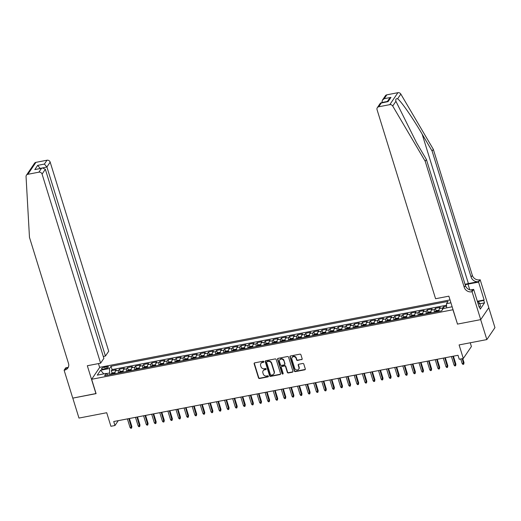 <?xml version="1.0" encoding="UTF-8"?>
<svg xmlns="http://www.w3.org/2000/svg" width="521" height="521" viewBox="0 0 521 521"><rect width="100%" height="100%" fill="white"/><g stroke="black" fill="none" stroke-linecap="round" stroke-linejoin="round"><path stroke-width="0.78" d="M263.867 361.672A0.599 0.541 -145.9 0 0 263.138 361.229L254.691 362.857A0.86 0.768 -145.9 0 0 254.137 363.788L258.501 377.888A0.86 0.768 -145.9 0 0 259.536 378.513L267.989 376.891A0.599 0.541 -145.9 0 0 268.374 376.234A0.599 0.541 -145.9 0 0 267.651 375.797L266.557 376.006A2.748 2.462 -145.9 0 1 263.235 373.987L262.871 372.815A2.748 2.462 -145.9 0 1 264.642 369.819L265.73 369.61A0.599 0.541 -145.9 0 0 266.12 368.953A0.599 0.541 -145.9 0 0 265.391 368.51L264.297 368.725A2.748 2.462 -145.9 0 1 260.982 366.706L260.617 365.534A2.748 2.462 -145.9 0 1 262.382 362.538L263.476 362.323A0.599 0.541 -145.9 0 0 263.867 361.672M301.6 359.679A0.86 0.768 -145.9 0 0 302.154 358.741L300.93 354.788A0.86 0.768 -145.9 0 0 299.894 354.156L290.51 355.96A0.86 0.768 -145.9 0 0 289.956 356.898L294.319 370.991A0.86 0.768 -145.9 0 0 295.361 371.623L304.746 369.819A0.86 0.768 -145.9 0 0 305.293 368.881L303.815 364.107A0.86 0.768 -145.9 0 0 302.779 363.476L298.761 364.244A0.86 0.768 -145.9 0 0 298.214 365.182L298.943 367.552A2.299 2.058 -145.9 0 1 294.691 368.373L291.819 359.093A2.299 2.058 -145.9 0 1 296.071 358.272L296.553 359.816A0.86 0.768 -145.9 0 0 297.589 360.447L301.822 359.353A0.86 0.768 -145.9 0 0 302.16 359.197M457.471 323.984L452.938 309.754L91.644 379.281L96.085 393.642L72.797 398.122L78.971 418.07L106.714 412.73L110.914 426.289L114.965 425.514L118.247 420.668L458.018 355.283L459.248 359.262L463.299 358.481L471.401 346.53L470.242 342.779M457.379 324.114L480.675 319.634L486.848 339.581L459.099 344.922L463.299 358.481M458.011 355.276L113.728 421.522L114.965 425.514M276.202 359.542A0.86 0.768 -145.9 0 0 275.166 358.917L265.782 360.721A0.86 0.768 -145.9 0 0 265.228 361.659L269.591 375.752A0.86 0.768 -145.9 0 0 270.633 376.383L280.011 374.573A0.86 0.768 -145.9 0 0 280.565 373.642L276.202 359.542M278.149 358.337L287.527 356.533A0.86 0.768 -145.9 0 1 288.569 357.165L292.932 371.258A0.86 0.768 -145.9 0 1 292.379 372.196L288.36 372.971A0.86 0.768 -145.9 0 1 287.325 372.339L285.554 366.621A0.86 0.768 -145.9 0 0 284.518 365.989L281.854 366.504A0.86 0.768 -145.9 0 0 281.301 367.442L283.144 373.394A0.599 0.541 -145.9 0 1 282.512 374.045A0.599 0.541 -145.9 0 1 282.03 373.609L277.595 359.275A0.86 0.768 -145.9 0 1 278.149 358.337M488.789 307.716L494.95 327.624L486.848 339.581M446.562 306.179L443.475 306.771L443.99 308.419M442.349 309.787A3.497 1.166 -100.9 0 1 442.681 307.95L439.437 308.575L440.238 307.39L435.38 308.328L436.136 310.77M434.319 312.242A3.497 1.166 -100.9 0 1 434.579 309.507L431.336 310.132L432.137 308.953L427.279 309.884L428.034 312.326M426.217 313.805A3.497 1.166 -100.9 0 1 426.478 311.063L423.234 311.688L424.035 310.509L419.177 311.447L419.933 313.883M418.116 315.361A3.497 1.166 -100.9 0 1 418.376 312.626L415.139 313.251L415.934 312.072L411.076 313.004L411.831 315.446M410.014 316.918A3.497 1.166 -100.9 0 1 410.274 314.183L407.038 314.808L407.832 313.629L402.974 314.56L403.729 317.002M401.912 318.481A3.497 1.166 -100.9 0 1 402.173 315.746L398.936 316.364L399.731 315.185L394.872 316.123L395.628 318.559M393.811 320.037A3.497 1.166 -100.9 0 1 394.071 317.302L390.835 317.927L391.636 316.748L386.771 317.68L387.526 320.122M385.709 321.594A3.497 1.166 -100.9 0 1 385.976 318.859L382.733 319.484L383.534 318.305L378.669 319.243L379.425 321.678M377.608 323.157A3.497 1.166 -100.9 0 1 377.875 320.422L374.632 321.04L375.433 319.861L370.568 320.799L371.323 323.241M369.506 324.713A3.497 1.166 -100.9 0 1 369.773 321.978L366.53 322.603L367.331 321.424L362.473 322.356L363.228 324.798M361.411 326.276A3.497 1.166 -100.9 0 1 361.672 323.534L358.428 324.16L359.23 322.981L354.371 323.919L355.127 326.354M353.31 327.833A3.497 1.166 -100.9 0 1 353.57 325.097L350.327 325.716L351.128 324.537L346.27 325.475L347.025 327.917M345.208 329.389A3.497 1.166 -100.9 0 1 345.469 326.654L342.232 327.279L343.026 326.1L338.168 327.032L338.924 329.474M337.107 330.952A3.497 1.166 -100.9 0 1 337.367 328.21L334.13 328.836L334.925 327.657L330.067 328.595L330.822 331.03M329.005 332.509A3.497 1.166 -100.9 0 1 329.265 329.773L326.029 330.399L326.83 329.213L321.965 330.151L322.72 332.593M320.903 334.065A3.497 1.166 -100.9 0 1 321.164 331.33L317.927 331.955L318.728 330.776L313.863 331.708L314.619 334.15M312.802 335.628A3.497 1.166 -100.9 0 1 313.069 332.893L309.826 333.512L310.627 332.333L305.762 333.271L306.517 335.706M304.7 337.185A3.497 1.166 -100.9 0 1 304.967 334.449L301.724 335.075L302.525 333.896L297.667 334.827L298.416 337.269M296.605 338.741A3.497 1.166 -100.9 0 1 296.866 336.006L293.623 336.631L294.424 335.452L289.565 336.39L290.321 338.826M288.504 340.304A3.497 1.166 -100.9 0 1 288.764 337.569L285.521 338.188L286.322 337.009L281.464 337.947L282.219 340.382M280.402 341.861A3.497 1.166 -100.9 0 1 280.663 339.125L277.419 339.751L278.221 338.572L273.362 339.503L274.118 341.945M272.301 343.417A3.497 1.166 -100.9 0 1 272.561 340.682L269.324 341.307L270.119 340.128L265.261 341.066L266.016 343.502M264.199 344.98A3.497 1.166 -100.9 0 1 264.46 342.245L261.223 342.864L262.017 341.685L257.159 342.623L257.915 345.065M256.098 346.537A3.497 1.166 -100.9 0 1 256.358 343.801L253.121 344.427L253.922 343.248L249.058 344.179L249.813 346.621M247.996 348.1A3.497 1.166 -100.9 0 1 248.256 345.358L245.02 345.983L245.821 344.804L240.956 345.742L241.711 348.178M239.894 349.656A3.497 1.166 -100.9 0 1 240.161 346.921L236.918 347.54L237.719 346.361L232.854 347.299L233.61 349.741M231.793 351.213A3.497 1.166 -100.9 0 1 232.06 348.477L228.817 349.103L229.618 347.924L224.759 348.855L225.508 351.297M223.698 352.776A3.497 1.166 -100.9 0 1 223.958 350.034L220.715 350.659L221.516 349.48L216.658 350.418L217.413 352.854M215.596 354.332A3.497 1.166 -100.9 0 1 215.857 351.597L212.614 352.222L213.415 351.037L208.556 351.975L209.312 354.417M207.495 355.889A3.497 1.166 -100.9 0 1 207.755 353.153L204.512 353.779L205.313 352.6L200.455 353.531L201.21 355.973M199.393 357.452A3.497 1.166 -100.9 0 1 199.654 354.716L196.417 355.335L197.212 354.156L192.353 355.094L193.109 357.53M191.292 359.008A3.497 1.166 -100.9 0 1 191.552 356.273L188.315 356.898L189.11 355.719L184.252 356.651L185.007 359.093M183.19 360.565A3.497 1.166 -100.9 0 1 183.451 357.829L180.214 358.455L181.015 357.276L176.15 358.214L176.906 360.649M175.089 362.128A3.497 1.166 -100.9 0 1 175.349 359.392L172.112 360.011L172.913 358.832L168.049 359.77L168.804 362.206M166.987 363.684A3.497 1.166 -100.9 0 1 167.254 360.949L164.011 361.574L164.812 360.395L159.947 361.327L160.702 363.769M158.885 365.241A3.497 1.166 -100.9 0 1 159.152 362.505L155.909 363.13L156.71 361.952L151.852 362.89L152.607 365.325M150.79 366.804A3.497 1.166 -100.9 0 1 151.051 364.068L147.808 364.687L148.609 363.508L143.75 364.446L144.506 366.888M142.689 368.36A3.497 1.166 -100.9 0 1 142.949 365.625L139.706 366.25L140.507 365.071L135.649 366.002L136.404 368.445M134.587 369.923A3.497 1.166 -100.9 0 1 134.848 367.181L131.605 367.806L132.406 366.628L127.547 367.565L128.303 370.001M126.486 371.48A3.497 1.166 -100.9 0 1 126.746 368.744L123.51 369.363L124.304 368.184L119.446 369.122L118.645 370.301A3.497 1.166 79.1 0 0 118.384 373.036M120.201 371.564L119.446 369.122M103.405 369.096L105.19 368.751A2.709 0.808 -17.2 0 0 108.459 366.947A2.709 0.808 -17.2 0 0 106.544 366.745L104.767 367.09A2.709 0.808 -17.2 0 0 101.497 368.894A2.709 0.808 -17.2 0 0 103.405 369.096M450.02 299.92L99.745 367.325L91.644 379.281M446.608 307.911L446.504 303.665L448.034 301.399L111.045 366.25L109.508 368.51L109.618 372.99L110.126 374.625M446.504 303.665L450.919 302.812M452.143 306.771L443.176 308.575L441.639 310.835L104.643 375.68L106.18 373.42L97.271 375.133L100.599 370.223L109.508 368.51M446.543 305.241L112.08 369.597L111.344 370.678L116.203 369.747L115.408 370.926A3.497 1.166 79.1 0 0 115.141 373.661M126.746 368.744L127.547 367.565M134.848 367.181L135.649 366.002M142.949 365.625L143.75 364.446M151.051 364.068L151.852 362.89M159.152 362.505L159.947 361.327M167.254 360.949L168.049 359.77M175.349 359.392L176.15 358.214M183.451 357.829L184.252 356.651M191.552 356.273L192.353 355.094M199.654 354.716L200.455 353.531M207.755 353.153L208.556 351.975M215.857 351.597L216.658 350.418M223.958 350.034L224.759 348.855M232.06 348.477L232.854 347.299M240.161 346.921L240.956 345.742M248.256 345.358L249.058 344.179M256.358 343.801L257.159 342.623M264.46 342.245L265.261 341.066M272.561 340.682L273.362 339.503M280.663 339.125L281.464 337.947M288.764 337.569L289.565 336.39M296.866 336.006L297.667 334.827M304.967 334.449L305.762 333.271M313.069 332.893L313.863 331.708M321.164 331.33L321.965 330.151M329.265 329.773L330.067 328.595M337.367 328.21L338.168 327.032M345.469 326.654L346.27 325.475M353.57 325.097L354.371 323.919M361.672 323.534L362.473 322.356M369.773 321.978L370.568 320.799M377.875 320.422L378.669 319.243M385.976 318.859L386.771 317.68M394.071 317.302L394.872 316.123M402.173 315.746L402.974 314.56M410.274 314.183L411.076 313.004M418.376 312.626L419.177 311.447M426.478 311.063L427.279 309.884M434.579 309.507L435.38 308.328M442.681 307.95L443.475 306.771M109.618 372.99L106.375 373.616M112.1 373.121L111.344 370.678M112.08 369.597L111.045 366.25M107.801 375.074L106.18 373.42M123.51 369.363A3.497 1.166 79.1 0 0 123.243 372.105M131.605 367.806A3.497 1.166 79.1 0 0 131.344 370.542M139.706 366.25A3.497 1.166 79.1 0 0 139.446 368.985M147.808 364.687A3.497 1.166 79.1 0 0 147.547 367.429M155.909 363.13A3.497 1.166 79.1 0 0 155.649 365.866M164.011 361.574A3.497 1.166 79.1 0 0 163.75 364.309M172.112 360.011A3.497 1.166 79.1 0 0 171.852 362.753M180.214 358.455A3.497 1.166 79.1 0 0 179.953 361.19M188.315 356.898A3.497 1.166 79.1 0 0 188.048 359.633M196.417 355.335A3.497 1.166 79.1 0 0 196.15 358.07M204.512 353.779A3.497 1.166 79.1 0 0 204.252 356.514M212.614 352.222A3.497 1.166 79.1 0 0 212.353 354.957M220.715 350.659A3.497 1.166 79.1 0 0 220.455 353.394M228.817 349.103A3.497 1.166 79.1 0 0 228.556 351.838M236.918 347.54A3.497 1.166 79.1 0 0 236.658 350.281M245.02 345.983A3.497 1.166 79.1 0 0 244.759 348.718M253.121 344.427A3.497 1.166 79.1 0 0 252.861 347.162M261.223 342.864A3.497 1.166 79.1 0 0 260.956 345.605M269.324 341.307A3.497 1.166 79.1 0 0 269.057 344.042M277.419 339.751A3.497 1.166 79.1 0 0 277.159 342.486M285.521 338.188A3.497 1.166 79.1 0 0 285.261 340.929M293.623 336.631A3.497 1.166 79.1 0 0 293.362 339.366M301.724 335.075A3.497 1.166 79.1 0 0 301.464 337.81M309.826 333.512A3.497 1.166 79.1 0 0 309.565 336.247M317.927 331.955A3.497 1.166 79.1 0 0 317.667 334.69M326.029 330.399A3.497 1.166 79.1 0 0 325.768 333.134M334.13 328.836A3.497 1.166 79.1 0 0 333.863 331.571M342.232 327.279A3.497 1.166 79.1 0 0 341.965 330.014M350.327 325.716A3.497 1.166 79.1 0 0 350.066 328.458M358.428 324.16A3.497 1.166 79.1 0 0 358.168 326.895M366.53 322.603A3.497 1.166 79.1 0 0 366.27 325.338M374.632 321.04A3.497 1.166 79.1 0 0 374.371 323.782M382.733 319.484A3.497 1.166 79.1 0 0 382.473 322.219M390.835 317.927A3.497 1.166 79.1 0 0 390.574 320.662M398.936 316.364A3.497 1.166 79.1 0 0 398.669 319.106M407.038 314.808A3.497 1.166 79.1 0 0 406.771 317.543M415.139 313.251A3.497 1.166 79.1 0 0 414.872 315.986M423.234 311.688A3.497 1.166 79.1 0 0 422.974 314.423M431.336 310.132A3.497 1.166 79.1 0 0 431.075 312.867M439.437 308.575A3.497 1.166 79.1 0 0 439.177 311.311M103.777 373.883L100.599 370.223M263.88 361.932A0.599 0.541 -145.9 0 1 263.698 362.004L262.604 362.212A2.748 2.462 -145.9 0 0 261.001 363.345M263.255 370.626A2.748 2.462 -145.9 0 1 264.857 369.493L265.951 369.285A0.599 0.541 -145.9 0 0 266.133 369.213M254.352 363.007A0.86 0.768 -145.9 0 0 254.359 363.469L258.722 377.562A0.86 0.768 -145.9 0 0 259.758 378.194L268.204 376.566A0.599 0.541 -145.9 0 0 268.393 376.494M265.45 360.877A0.86 0.768 -145.9 0 0 265.45 361.333L269.813 375.426A0.86 0.768 -145.9 0 0 270.848 376.058L280.233 374.254A0.86 0.768 -145.9 0 0 280.565 374.098M266.999 361.646A0.599 0.541 -145.9 0 0 266.609 362.303L270.438 374.677A0.599 0.541 -145.9 0 0 271.167 375.12L272.32 374.892A2.748 2.462 -145.9 0 0 274.085 371.896L271.467 363.443A2.748 2.462 -145.9 0 0 268.152 361.424L266.999 361.646L267.214 361.327A0.599 0.541 -145.9 0 0 266.889 361.535L266.667 361.861M273.922 373.765A2.748 2.462 -145.9 0 0 274.306 371.577L274.085 371.896M267.214 361.327L268.367 361.105A2.748 2.462 -145.9 0 1 271.688 363.117L274.306 371.577M281.516 366.66A0.86 0.768 -145.9 0 1 282.076 366.185L284.74 365.67A0.86 0.768 -145.9 0 1 285.775 366.302L287.546 372.014A0.86 0.768 -145.9 0 0 288.582 372.645L292.6 371.877A0.86 0.768 -145.9 0 0 292.932 371.72M277.81 358.494A0.86 0.768 -145.9 0 0 277.81 358.956L282.252 373.283A0.599 0.541 -145.9 0 0 283.163 373.655M283.717 360.688A2.299 2.058 -145.9 0 0 279.464 361.509L280.48 364.778A0.86 0.768 -145.9 0 0 281.516 365.41L284.179 364.895A0.86 0.768 -145.9 0 0 284.733 363.958L283.938 360.369A2.299 2.058 -145.9 0 0 279.81 359.653M284.733 364.42A0.86 0.768 -145.9 0 0 284.948 363.638L284.733 363.958M283.938 360.369L284.948 363.638M292.164 357.237A2.299 2.058 -145.9 0 1 296.293 357.947L296.768 359.497A0.86 0.768 -145.9 0 0 297.81 360.128L301.822 359.353M298.82 369.083A2.299 2.058 -145.9 0 0 299.165 367.227L298.943 367.552M298.429 364.4A0.86 0.768 -145.9 0 0 298.429 364.863L299.165 367.227M290.177 356.117A0.86 0.768 -145.9 0 0 290.177 356.572L294.541 370.672A0.86 0.768 -145.9 0 0 295.576 371.297L304.961 369.493A0.86 0.768 -145.9 0 0 305.299 369.337M115.076 372.593L112.497 372.867L111.247 373.668A2.318 0.768 79.1 0 0 111.051 374.449M113.558 373.967A2.318 0.768 -100.9 0 1 113.624 373.524L112.653 373.713A2.318 0.768 79.1 0 0 112.588 374.156M131.891 426.595L131.579 428.145L130.771 428.301L130.035 427.454L131.494 427.174L131.891 426.595L129.39 418.519M131.579 428.145L128.85 418.623M130.035 427.454L127.391 418.91M477.249 300.975L479.58 303.15L480.57 306.341L479.607 306.921M479.58 303.15L478.187 303.99M103.295 356.468L105.437 356.058L108.707 351.232L50.179 162.148L46.903 166.974L40.052 168.459M105.437 356.058L46.903 166.974L44.389 164.082L47.007 160.221L35.949 162.35L27.847 174.301A2.625 2.351 -145.9 0 0 26.05 176.573L29.476 237.387L68.498 363.443A6.122 5.477 34.1 0 1 67.899 367.969A6.122 5.477 34.1 0 1 64.558 370.118L64.109 370.203L72.758 398.129L96.053 393.531M95.962 393.661L87.32 365.742L100.605 363.183L42.077 174.099A2.625 2.351 -145.9 0 0 38.906 172.171L27.847 174.301M64.109 370.203L65.698 367.865L67.886 367.442M99.654 367.455L98.462 363.599M100.605 363.183L103.881 358.357L45.347 169.273L42.077 174.099M26.415 175.225L34.516 163.268A2.625 2.351 34.1 0 1 35.949 162.35M47.007 160.221A2.625 2.351 34.1 0 1 50.179 162.148M68.401 367.018A6.122 5.477 34.1 0 1 65.757 368.354L64.558 370.118M40.228 168.426L37.668 165.372L44.389 164.082M38.906 172.171L41.524 168.316L42.533 167.983L45.347 169.273M41.524 168.316L34.796 169.605L42.533 167.983M386.836 94.829L384.218 98.69L382.349 100.253L385.403 95.747A2.625 2.351 34.1 0 1 386.836 94.829L397.894 92.699A2.625 2.351 34.1 0 1 400.818 94.067L433.309 149.286L432.111 151.057L471.127 277.113A6.122 5.477 -145.9 0 0 478.525 281.607L468.399 283.554A11.397 3.387 -17.2 0 0 465.064 284.368M432.111 151.057L422.147 134.125C412.684 117.857 401.098 101.172 397.614 98.795C396.025 98.43 395.459 99.264 395.921 101.295L416.442 142.539L426.399 159.472L465.422 285.528A6.122 5.477 -145.9 0 0 472.821 290.021L471.622 291.793L472.072 291.701L480.714 319.627L457.503 324.095L448.861 296.169L435.576 298.728L377.041 109.644A2.625 2.351 -145.9 0 1 378.734 106.779L389.793 104.656L397.894 92.699M433.309 149.286L472.326 275.342A6.122 5.477 -145.9 0 0 479.724 279.836L480.173 279.751L488.815 307.677L480.714 319.627M426.399 159.472L425.201 161.243L464.224 287.299A6.122 5.477 -145.9 0 0 471.622 291.793M395.921 101.295L392.71 106.017L425.201 161.243M477.529 301.229L484.12 299.966L483.768 300.48L477.926 301.607M479.06 306.81L479.541 306.719L480.277 309.109L484.504 302.877L483.768 300.48M479.541 306.719L479.19 307.234L473.654 289.363L472.072 291.701M480.173 279.751L478.584 282.095L468.014 284.127A9.84 2.924 -17.2 0 0 465.201 284.811M484.12 299.966L478.584 282.095M381.919 102.676L382.349 100.253M470.398 289.989L473.654 289.363M392.71 106.017A2.625 2.351 -145.9 0 0 389.793 104.656M484.504 302.877L479.776 303.782M384.218 98.69L390.945 97.394L389.076 98.964L387.253 101.647M390.945 97.394L388.073 101.628L380.356 103.197L377.302 107.704M388.073 101.628L380.831 102.884M123.177 371.037L120.598 371.31L119.348 372.111A2.318 0.768 79.1 0 0 119.146 372.893M121.66 372.404A2.318 0.768 -100.9 0 1 121.725 371.968L120.755 372.157A2.318 0.768 79.1 0 0 120.69 372.593M139.986 425.032L139.68 426.588L138.873 426.738L138.137 425.898L139.595 425.618L139.986 425.032L137.492 416.963M139.68 426.588L136.951 417.067M138.137 425.898L135.493 417.347M131.272 369.474L128.7 369.747L127.45 370.548A2.318 0.768 79.1 0 0 127.248 371.33M129.762 370.848A2.318 0.768 -100.9 0 1 129.827 370.411L128.856 370.594A2.318 0.768 79.1 0 0 128.791 371.037M148.088 423.475L147.782 425.025L146.968 425.182L146.238 424.335L147.697 424.055L148.088 423.475L145.593 415.406M147.782 425.025L145.053 415.511M146.238 424.335L143.594 415.791M139.374 367.917L136.795 368.191L135.551 368.992A2.318 0.768 79.1 0 0 135.349 369.773M137.863 369.291A2.318 0.768 -100.9 0 1 137.928 368.848L136.958 369.037A2.318 0.768 79.1 0 0 136.893 369.474M156.189 421.919L155.883 423.469L155.069 423.625L154.34 422.778L155.799 422.498L156.189 421.919L153.695 413.843M155.883 423.469L153.148 413.948M154.34 422.778L151.696 414.234M147.476 366.361L144.897 366.634L143.653 367.435A2.318 0.768 79.1 0 0 143.451 368.217M145.965 367.728A2.318 0.768 -100.9 0 1 146.03 367.292L145.053 367.481A2.318 0.768 79.1 0 0 144.988 367.917M164.291 420.356L163.985 421.906L163.171 422.062L162.441 421.222L163.9 420.935L164.291 420.356L161.797 412.287M163.985 421.906L161.249 412.391M162.441 421.222L159.791 412.671M155.577 364.798L152.998 365.071L151.754 365.872A2.318 0.768 79.1 0 0 151.552 366.654M154.066 366.172A2.318 0.768 -100.9 0 1 154.131 365.735L153.154 365.918A2.318 0.768 79.1 0 0 153.089 366.361M172.392 418.799L172.08 420.349L171.272 420.506L170.543 419.659L171.995 419.379L172.392 418.799L169.892 410.73M172.08 420.349L169.351 410.835M170.543 419.659L167.892 411.115M163.679 363.241L161.1 363.515L159.849 364.316A2.318 0.768 79.1 0 0 159.654 365.097M162.168 364.615A2.318 0.768 -100.9 0 1 162.233 364.172L161.256 364.361A2.318 0.768 79.1 0 0 161.191 364.798M180.494 417.236L180.181 418.793L179.374 418.949L178.638 418.103L180.097 417.822L180.494 417.236L177.993 409.167M180.181 418.793L177.453 409.272M178.638 418.103L175.994 409.552M171.78 361.685L169.201 361.952L167.951 362.759A2.318 0.768 79.1 0 0 167.755 363.541M170.263 363.052A2.318 0.768 -100.9 0 1 170.328 362.616L169.358 362.805A2.318 0.768 79.1 0 0 169.292 363.241M188.595 415.68L188.283 417.23L187.475 417.386L186.739 416.54L188.198 416.259L188.595 415.68L186.095 407.611M188.283 417.23L185.554 407.715M186.739 416.54L184.095 407.995M179.882 360.122L177.303 360.395L176.052 361.196A2.318 0.768 79.1 0 0 175.857 361.978M178.364 361.496A2.318 0.768 -100.9 0 1 178.429 361.053L177.459 361.242A2.318 0.768 79.1 0 0 177.394 361.685M196.697 414.123L196.384 415.673L195.577 415.83L194.841 414.983L196.3 414.703L196.697 414.123L194.196 406.054M196.384 415.673L193.656 406.159M194.841 414.983L192.197 406.439M187.983 358.565L185.404 358.839L184.154 359.64A2.318 0.768 79.1 0 0 183.959 360.421M186.466 359.939A2.318 0.768 -100.9 0 1 186.531 359.497L185.561 359.685A2.318 0.768 79.1 0 0 185.496 360.122M204.799 412.56L204.486 414.117L203.678 414.273L202.943 413.427L204.401 413.146L204.799 412.56L202.298 404.491M204.486 414.117L201.757 404.596M202.943 413.427L200.298 404.876M196.085 357.009L193.506 357.276L192.256 358.083A2.318 0.768 79.1 0 0 192.054 358.858M194.567 358.376A2.318 0.768 -100.9 0 1 194.633 357.94L193.662 358.122A2.318 0.768 79.1 0 0 193.597 358.565M212.894 411.004L212.588 412.554L211.773 412.71L211.044 411.864L212.503 411.583L212.894 411.004L210.399 402.935M212.588 412.554L209.859 403.039M211.044 411.864L208.4 403.319M204.18 355.446L201.607 355.719L200.357 356.52A2.318 0.768 79.1 0 0 200.155 357.302M202.669 356.82A2.318 0.768 -100.9 0 1 202.734 356.377L201.764 356.566A2.318 0.768 79.1 0 0 201.699 357.009M220.995 409.447L220.689 410.997L219.875 411.154L219.146 410.307L220.604 410.027L220.995 409.447L218.501 401.378M220.689 410.997L217.96 401.483M219.146 410.307L216.502 401.763M212.281 353.889L209.702 354.163L208.459 354.964A2.318 0.768 79.1 0 0 208.257 355.745M210.771 355.263A2.318 0.768 -100.9 0 1 210.836 354.821L209.865 355.009A2.318 0.768 79.1 0 0 209.8 355.446M229.097 407.884L228.791 409.441L227.977 409.597L227.247 408.751L228.706 408.471L229.097 407.884L226.602 399.815M228.791 409.441L226.055 399.92M227.247 408.751L224.603 400.2M220.383 352.326L217.804 352.6L216.56 353.407A2.318 0.768 79.1 0 0 216.358 354.182M218.872 353.7A2.318 0.768 -100.9 0 1 218.937 353.264L217.96 353.446A2.318 0.768 79.1 0 0 217.895 353.889M237.198 406.328L236.892 407.878L236.078 408.034L235.349 407.188L236.808 406.908L237.198 406.328L234.704 398.259M236.892 407.878L234.157 398.363M235.349 407.188L232.698 398.643M228.485 350.77L225.906 351.043L224.662 351.844A2.318 0.768 79.1 0 0 224.46 352.626M226.974 352.144A2.318 0.768 -100.9 0 1 227.039 351.701L226.062 351.89A2.318 0.768 79.1 0 0 225.997 352.333M245.3 404.771L244.987 406.321L244.18 406.478L243.45 405.631L244.903 405.351L245.3 404.771L242.799 396.696M244.987 406.321L242.258 396.8M243.45 405.631L240.8 397.087M236.586 349.213L234.007 349.487L232.757 350.288A2.318 0.768 79.1 0 0 232.561 351.069M235.075 350.581A2.318 0.768 -100.9 0 1 235.14 350.145L234.163 350.333A2.318 0.768 79.1 0 0 234.098 350.77M253.401 403.208L253.089 404.758L252.281 404.915L251.545 404.075L253.004 403.795L253.401 403.208L250.901 395.139M253.089 404.758L250.36 395.244M251.545 404.075L248.901 395.524M244.688 347.65L242.109 347.924L240.858 348.725A2.318 0.768 79.1 0 0 240.663 349.506M243.17 349.024A2.318 0.768 -100.9 0 1 243.235 348.588L242.265 348.77A2.318 0.768 79.1 0 0 242.2 349.213M261.503 401.652L261.19 403.202L260.383 403.358L259.647 402.512L261.106 402.232L261.503 401.652L259.002 393.583M261.19 403.202L258.462 393.687M259.647 402.512L257.003 393.967M252.789 346.094L250.21 346.367L248.96 347.168A2.318 0.768 79.1 0 0 248.764 347.95M251.272 347.468A2.318 0.768 -100.9 0 1 251.337 347.025L250.367 347.214A2.318 0.768 79.1 0 0 250.301 347.65M269.604 400.089L269.292 401.645L268.484 401.802L267.748 400.955L269.207 400.675L269.604 400.089L267.104 392.02M269.292 401.645L266.563 392.124M267.748 400.955L265.104 392.404M260.891 344.537L258.312 344.811L257.061 345.612A2.318 0.768 79.1 0 0 256.866 346.393M259.373 345.905A2.318 0.768 -100.9 0 1 259.438 345.469L258.468 345.657A2.318 0.768 79.1 0 0 258.403 346.094M277.706 398.532L277.393 400.082L276.586 400.239L275.85 399.399L277.309 399.112L277.706 398.532L275.205 390.463M277.393 400.082L274.665 390.568M275.85 399.399L273.206 390.848M268.986 342.974L266.413 343.248L265.163 344.049A2.318 0.768 79.1 0 0 264.961 344.83M267.475 344.348A2.318 0.768 -100.9 0 1 267.54 343.906L266.57 344.094A2.318 0.768 79.1 0 0 266.505 344.537M285.801 396.976L285.495 398.526L284.681 398.682L283.952 397.836L285.41 397.556L285.801 396.976L283.307 388.907M285.495 398.526L282.766 389.011M283.952 397.836L281.307 389.291M277.087 341.418L274.515 341.691L273.264 342.492A2.318 0.768 79.1 0 0 273.063 343.274M275.576 342.792A2.318 0.768 -100.9 0 1 275.642 342.349L274.671 342.538A2.318 0.768 79.1 0 0 274.606 342.974M293.903 395.413L293.597 396.969L292.782 397.126L292.053 396.279L293.512 395.999L293.903 395.413L291.408 387.344M293.597 396.969L290.861 387.448M292.053 396.279L289.409 387.728M285.189 339.861L282.61 340.128L281.366 340.936A2.318 0.768 79.1 0 0 281.164 341.717M283.678 341.229A2.318 0.768 -100.9 0 1 283.743 340.793L282.773 340.975A2.318 0.768 79.1 0 0 282.708 341.418M302.004 393.856L301.698 395.406L300.884 395.563L300.155 394.716L301.613 394.436L302.004 393.856L299.51 385.787M301.698 395.406L298.963 385.892M300.155 394.716L297.504 386.172M293.29 338.298L290.711 338.572L289.494 339.353A2.318 0.768 79.1 0 0 289.266 340.154M289.494 339.353L293.297 338.624M291.78 339.672A2.318 0.768 -100.9 0 1 291.845 339.23L290.868 339.418A2.318 0.768 79.1 0 0 290.803 339.861M310.106 392.3L309.8 393.85L308.986 394.006L308.256 393.16L309.715 392.88L310.106 392.3L307.605 384.231M309.8 393.85L307.064 384.335M308.256 393.16L305.606 384.615M301.392 336.742L298.813 337.015L297.569 337.816A2.318 0.768 79.1 0 0 297.367 338.598M299.881 338.116A2.318 0.768 -100.9 0 1 299.946 337.673L298.969 337.862A2.318 0.768 79.1 0 0 298.904 338.298M318.207 390.737L317.895 392.293L317.087 392.45L316.358 391.603L317.81 391.323L318.207 390.737L315.706 382.668M317.895 392.293L315.166 382.772M316.358 391.603L313.707 383.052M309.494 335.179L306.915 335.452L305.664 336.26A2.318 0.768 79.1 0 0 305.469 337.035M307.976 336.553A2.318 0.768 -100.9 0 1 308.041 336.117L307.071 336.299A2.318 0.768 79.1 0 0 307.006 336.742M326.309 389.18L325.996 390.73L325.189 390.887L324.453 390.04L325.912 389.76L326.309 389.18L323.808 381.112M325.996 390.73L323.267 381.216M324.453 390.04L321.809 381.496M317.595 333.622L315.016 333.896L313.766 334.697A2.318 0.768 79.1 0 0 313.57 335.478M316.078 334.996A2.318 0.768 -100.9 0 1 316.143 334.554L315.172 334.743A2.318 0.768 79.1 0 0 315.107 335.185M334.41 387.624L334.098 389.174L333.29 389.33L332.554 388.484L334.013 388.204L334.41 387.624L331.91 379.555M334.098 389.174L331.369 379.659M332.554 388.484L329.91 379.939M325.697 332.066L323.118 332.339L321.867 333.14A2.318 0.768 79.1 0 0 321.672 333.922M324.179 333.44A2.318 0.768 -100.9 0 1 324.244 332.997L323.274 333.186A2.318 0.768 79.1 0 0 323.209 333.622M342.512 386.061L342.199 387.617L341.392 387.767L340.656 386.927L342.115 386.647L342.512 386.061L340.011 377.992M342.199 387.617L339.471 378.096M340.656 386.927L338.012 378.376M333.798 330.503L331.219 330.776L329.969 331.584A2.318 0.768 79.1 0 0 329.773 332.359M332.281 331.877A2.318 0.768 -100.9 0 1 332.346 331.441L331.376 331.623A2.318 0.768 79.1 0 0 331.31 332.066M350.607 384.505L350.301 386.054L349.493 386.211L348.757 385.364L350.216 385.084L350.607 384.505L348.113 376.436M350.301 386.054L347.572 376.54M348.757 385.364L346.113 376.82M341.893 328.946L339.321 329.22L338.07 330.021A2.318 0.768 79.1 0 0 337.868 330.802M340.382 330.321A2.318 0.768 -100.9 0 1 340.447 329.878L339.477 330.067A2.318 0.768 79.1 0 0 339.412 330.509M358.708 382.948L358.402 384.498L357.588 384.654L356.859 383.808L358.318 383.528L358.708 382.948L356.214 374.873M358.402 384.498L355.674 374.977M356.859 383.808L354.215 375.263M349.995 327.39L347.416 327.663L346.172 328.464A2.318 0.768 79.1 0 0 345.97 329.246M348.484 328.758A2.318 0.768 -100.9 0 1 348.549 328.321L347.579 328.51A2.318 0.768 79.1 0 0 347.514 328.946M366.81 381.385L366.504 382.935L365.69 383.091L364.96 382.251L366.419 381.965L366.81 381.385L364.316 373.316M366.504 382.935L363.769 373.42M364.96 382.251L362.316 373.7M358.096 325.827L355.517 326.1L354.273 326.901A2.318 0.768 79.1 0 0 354.072 327.683M356.585 327.201A2.318 0.768 -100.9 0 1 356.651 326.765L355.68 326.947A2.318 0.768 79.1 0 0 355.615 327.39M374.912 379.829L374.606 381.379L373.791 381.535L373.062 380.688L374.521 380.408L374.912 379.829L372.417 371.76M374.606 381.379L371.87 371.864M373.062 380.688L370.411 372.144M366.198 324.27L363.619 324.544L362.401 325.325A2.318 0.768 79.1 0 0 362.173 326.126M362.401 325.325L366.204 324.596M364.687 325.645A2.318 0.768 -100.9 0 1 364.752 325.202L363.775 325.391A2.318 0.768 79.1 0 0 363.71 325.827M383.013 378.266L382.701 379.822L381.893 379.978L381.164 379.132L382.616 378.852L383.013 378.266L380.512 370.197M382.701 379.822L379.972 370.301M381.164 379.132L378.513 370.581M374.299 322.714L371.72 322.987L370.477 323.788A2.318 0.768 79.1 0 0 370.275 324.57M372.789 324.082A2.318 0.768 -100.9 0 1 372.854 323.645L371.877 323.834A2.318 0.768 79.1 0 0 371.812 324.27M391.115 376.709L390.802 378.259L389.995 378.415L389.259 377.575L390.717 377.289L391.115 376.709L388.614 368.64M390.802 378.259L388.073 368.744M389.259 377.575L386.615 369.024M382.401 321.151L379.822 321.424L378.572 322.225A2.318 0.768 79.1 0 0 378.376 323.007M380.884 322.525A2.318 0.768 -100.9 0 1 380.949 322.082L379.978 322.271A2.318 0.768 79.1 0 0 379.913 322.714M399.216 375.153L398.904 376.703L398.096 376.859L397.36 376.012L398.819 375.732L399.216 375.153L396.715 367.084M398.904 376.703L396.175 367.188M397.36 376.012L394.716 367.468M390.503 319.594L387.924 319.868L386.673 320.669A2.318 0.768 79.1 0 0 386.478 321.45M388.985 320.969A2.318 0.768 -100.9 0 1 389.05 320.526L388.08 320.715A2.318 0.768 79.1 0 0 388.015 321.151M407.318 373.59L407.005 375.146L406.198 375.302L405.462 374.456L406.921 374.176L407.318 373.59L404.817 365.521M407.005 375.146L404.276 365.625M405.462 374.456L402.818 365.905M398.604 318.038L396.025 318.305L394.775 319.113A2.318 0.768 79.1 0 0 394.579 319.894M397.087 319.406A2.318 0.768 -100.9 0 1 397.152 318.969L396.181 319.152A2.318 0.768 79.1 0 0 396.116 319.594M415.419 372.033L415.107 373.583L414.299 373.739L413.563 372.893L415.022 372.613L415.419 372.033L412.919 363.964M415.107 373.583L412.378 364.068M413.563 372.893L410.919 364.348M406.706 316.475L404.127 316.748L402.876 317.55A2.318 0.768 79.1 0 0 402.681 318.331M405.188 317.849A2.318 0.768 -100.9 0 1 405.253 317.406L404.283 317.595A2.318 0.768 79.1 0 0 404.218 318.038M423.514 370.477L423.208 372.027L422.401 372.183L421.665 371.336L423.124 371.056L423.514 370.477L421.02 362.408M423.208 372.027L420.48 362.512M421.665 371.336L419.021 362.792M414.801 314.918L412.228 315.192L410.978 315.993A2.318 0.768 79.1 0 0 410.776 316.775M413.29 316.293A2.318 0.768 -100.9 0 1 413.355 315.85L412.385 316.039A2.318 0.768 79.1 0 0 412.319 316.475M431.616 368.914L431.31 370.47L430.496 370.626L429.766 369.78L431.225 369.5L431.616 368.914L429.122 360.845M431.31 370.47L428.581 360.949M429.766 369.78L427.122 361.229M422.902 313.355L420.323 313.629L419.079 314.437A2.318 0.768 79.1 0 0 418.877 315.212M421.391 314.73A2.318 0.768 -100.9 0 1 421.456 314.293L420.486 314.476A2.318 0.768 79.1 0 0 420.421 314.918M439.717 367.357L439.411 368.907L438.597 369.063L437.868 368.217L439.327 367.937L439.717 367.357L437.223 359.288M439.411 368.907L436.676 359.392M437.868 368.217L435.224 359.672M431.004 311.799L428.425 312.072L427.181 312.874A2.318 0.768 79.1 0 0 426.979 313.655M429.493 313.173A2.318 0.768 -100.9 0 1 429.558 312.73L428.588 312.919A2.318 0.768 79.1 0 0 428.522 313.362M447.819 365.801L447.513 367.351L446.699 367.507L445.969 366.66L447.428 366.38L447.819 365.801L445.325 357.732M447.513 367.351L444.778 357.836M445.969 366.66L443.319 358.116M439.105 310.242L436.526 310.516L435.282 311.317A2.318 0.768 79.1 0 0 435.081 312.099M437.594 311.617A2.318 0.768 -100.9 0 1 437.66 311.174L436.683 311.363A2.318 0.768 79.1 0 0 436.618 311.799M455.921 364.238L455.608 365.794L454.8 365.944L454.071 365.104L455.523 364.824L455.921 364.238L453.42 356.169M455.608 365.794L452.879 356.273M454.071 365.104L451.42 356.553M464.022 362.681L463.71 364.231L462.902 364.387L462.166 363.541L463.625 363.261L464.022 362.681L462.752 358.585M463.71 364.231L462.212 358.689M462.166 363.541L460.753 358.976M118.645 370.301L115.408 370.926M105.275 368.731L104.767 367.09M106.994 368.191L106.544 366.745M262.604 362.212L262.382 362.538M265.951 369.285L265.73 369.61M264.857 369.493L264.642 369.819M268.204 376.566L267.989 376.891M258.722 377.562L258.501 377.888M270.848 376.058L270.633 376.383M269.813 375.426L269.591 375.752M265.45 361.333L265.228 361.659M271.688 363.117L271.467 363.443M288.582 372.645L288.36 372.971M287.546 372.014L287.325 372.339M282.252 373.283L282.03 373.609M296.293 357.947L296.071 358.272M304.961 369.493L304.746 369.819M295.576 371.297L295.361 371.623M290.177 356.572L289.956 356.898M115.082 372.919L111.279 373.648M112.777 374.117L112.653 373.713M34.796 169.605L37.668 165.372M422.147 134.125L468.399 283.554M465.422 285.528L464.224 287.299M471.127 277.113L472.326 275.342M381.352 102.924L378.734 106.779M400.818 94.067L397.614 98.795M478.525 281.607L479.724 279.836M469.779 289.826L468.014 284.127M387.383 101.458L381.873 102.52M123.184 371.356L119.381 372.092M120.879 372.561L120.755 372.157M131.285 369.799L127.482 370.529M128.98 370.998L128.856 370.594M139.381 368.243L135.584 368.972M137.082 369.441L136.958 369.037M147.482 366.68L143.679 367.416M145.183 367.885L145.053 367.481M155.584 365.123L151.78 365.853M153.285 366.322L153.154 365.918M163.685 363.567L159.882 364.296M161.38 364.765L161.256 364.361M171.787 362.004L167.983 362.74M169.481 363.202L169.358 362.805M179.888 360.447L176.085 361.177M177.583 361.646L177.459 361.242M187.99 358.884L184.187 359.62M185.684 360.089L185.561 359.685M196.091 357.328L192.288 358.057M193.786 358.526L193.662 358.122M204.193 355.771L200.39 356.501M201.887 356.97L201.764 356.566M212.288 354.208L208.491 354.944M209.989 355.413L209.865 355.009M220.39 352.652L216.586 353.381M218.091 353.85L217.96 353.446M228.491 351.095L224.688 351.825M226.192 352.294L226.062 351.89M236.593 349.532L232.789 350.268M234.287 350.737L234.163 350.333M244.694 347.976L240.891 348.705M242.389 349.174L242.265 348.77M252.796 346.419L248.992 347.149M250.49 347.618L250.367 347.214M260.897 344.856L257.094 345.592M258.592 346.061L258.468 345.657M268.999 343.3L265.196 344.029M266.693 344.498L266.57 344.094M277.094 341.743L273.297 342.473M274.795 342.942L274.671 342.538M285.195 340.18L281.399 340.916M282.896 341.379L282.773 340.975M290.998 339.822L290.868 339.418M301.399 337.061L297.595 337.797M299.1 338.266L298.969 337.862M309.5 335.504L305.697 336.234M307.195 336.703L307.071 336.299M317.602 333.948L313.798 334.677M315.296 335.146L315.172 334.743M325.703 332.385L321.9 333.121M323.398 333.59L323.274 333.186M333.805 330.828L330.001 331.558M331.499 332.027L331.376 331.623M341.906 329.272L338.103 330.001M339.601 330.47L339.477 330.067M350.001 327.709L346.204 328.445M347.702 328.914L347.579 328.51M358.103 326.153L354.306 326.882M355.804 327.351L355.68 326.947M363.905 325.794L363.775 325.391M374.306 323.033L370.503 323.769M372.001 324.231L371.877 323.834M382.407 321.477L378.604 322.206M380.102 322.675L379.978 322.271M390.509 319.92L386.706 320.649M388.204 321.118L388.08 320.715M398.611 318.357L394.807 319.093M396.305 319.555L396.181 319.152M406.712 316.801L402.909 317.53M404.407 317.999L404.283 317.595M414.814 315.238L411.01 315.973M412.508 316.442L412.385 316.039M422.909 313.681L419.112 314.41M420.61 314.879L420.486 314.476M431.01 312.125L427.213 312.854M428.711 313.323L428.588 312.919M439.112 310.562L435.309 311.298M436.813 311.766L436.683 311.363M261.106 363.176L260.884 363.502M263.359 370.457L263.138 370.783M284.863 364.27L284.648 364.596M292.261 357.067L292.047 357.393M298.937 368.927L298.715 369.252"/></g></svg>

